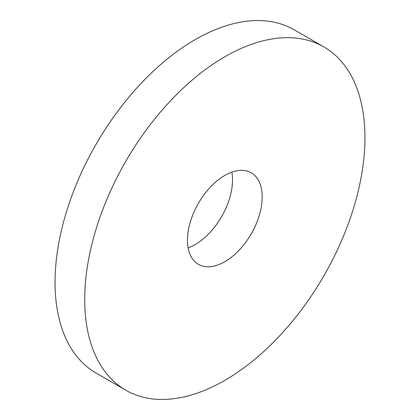 <?xml version="1.0" encoding="UTF-8"?>
<svg xmlns="http://www.w3.org/2000/svg" width="420" height="420" viewBox="0 0 420 420"><rect width="100%" height="100%" fill="white"/><g stroke="black" fill="none" stroke-linecap="round" stroke-linejoin="round"><path stroke-width="0.63" d="M188.134 247.874A52.841 30.508 120 0 0 195.169 244.582A52.841 30.508 120 0 0 231.866 172.127M224.831 261.707A52.841 30.508 120 0 0 259.35 215.14A52.841 30.508 120 0 0 251.249 172.798A52.841 30.508 120 0 0 224.831 175.418A52.841 30.508 120 0 0 190.307 221.981A52.841 30.508 120 0 0 198.408 264.327A52.841 30.508 120 0 0 224.831 261.707M224.831 56.763A198.156 114.408 120 0 0 95.377 231.383A198.156 114.408 120 0 0 125.753 390.175A198.156 114.408 120 0 0 224.831 380.357A198.156 114.408 120 0 0 354.281 205.737A198.156 114.408 120 0 0 323.909 46.951A198.156 114.408 120 0 0 224.831 56.763M323.909 46.951L294.247 29.825A198.156 114.408 120 0 0 195.169 39.643A198.156 114.408 120 0 0 65.72 214.263A198.156 114.408 120 0 0 96.091 373.049L125.753 390.175"/></g></svg>
